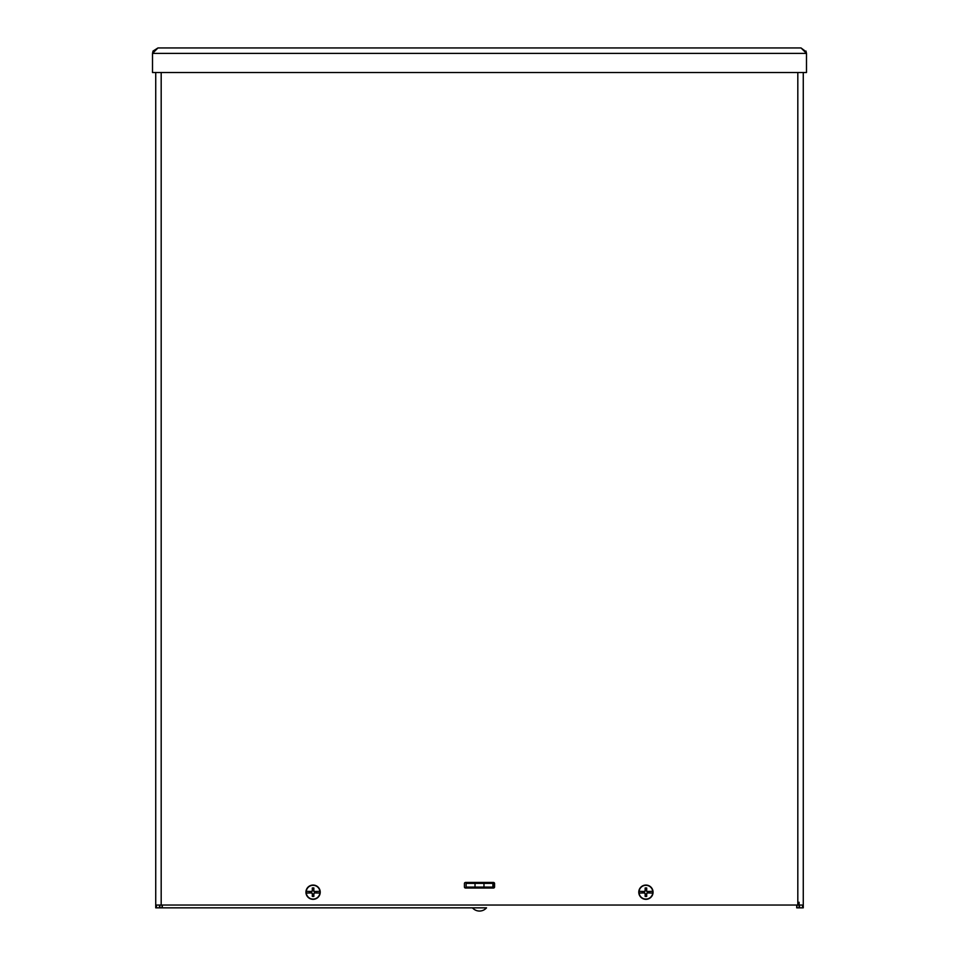 <?xml version="1.0" encoding="UTF-8"?>
<svg xmlns="http://www.w3.org/2000/svg" width="959" height="959" viewBox="0 0 959 959"><rect width="100%" height="100%" fill="white"/><g stroke="black" fill="none" stroke-linecap="round" stroke-linejoin="round"><path stroke-width="1.44" d="M796.977 905.044L796.977 907.837L799.087 907.837L799.087 902.251M806.495 72.524L806.495 53.404L152.505 53.404L157.959 47.95L801.041 47.95L157.959 47.95L153.044 51.043L152.505 53.404L152.505 72.524L806.495 72.524L803.27 72.524L803.27 907.837L799.087 907.837L799.087 905.044M796.701 905.044L796.701 907.837L797.708 907.837M799.542 905.044L799.542 907.837L797.816 907.837M162.299 905.044L162.299 907.837L486.537 907.837A9.314 9.314 0 0 1 472.463 907.837L161.184 907.837M161.292 907.837L162.023 907.837L162.023 905.044M156.461 905.044L156.461 907.837L159.913 907.837L159.913 905.044L159.913 907.837L162.023 907.837M156.461 907.837L155.73 907.837L155.73 902.803M154.615 72.524L155.73 72.524L155.73 907.837M493.465 888.034L465.535 888.034A1.115 1.115 0 0 1 464.42 886.919L464.42 883.575A1.115 1.115 0 0 1 465.535 882.448L493.465 882.448A1.115 1.115 0 0 1 494.58 883.575L494.58 886.919A1.115 1.115 0 0 1 493.465 888.034L493.465 885.049A1.786 1.786 -135 0 1 494.568 883.395M466.098 887.734L464.767 887.734M805.956 51.043L806.495 53.404L801.041 47.95L804.697 50.695M803.27 902.803L803.27 905.044L797.816 905.044L797.816 72.524M161.184 72.524L161.184 905.044L797.816 905.044M161.184 905.044L155.73 905.044L155.73 72.524M803.27 72.524L803.27 905.044M316.985 891.426L314.384 891.774L313.497 890.899L313.869 887.986A4.28 4.28 -90 0 0 312.298 887.986A15.536 1.355 88.3 0 0 312.334 890.911L311.795 891.45A15.536 1.355 -178.3 0 0 309.086 891.414L306.257 891.331A6.881 6.881 0 0 1 319.91 891.331L317.081 891.414A15.536 1.355 178.3 0 0 314.372 891.45L313.833 890.911A15.536 1.355 -88.3 0 0 313.869 887.986M315.751 891.678A2.721 2.721 0 0 1 315.751 892.721L316.985 892.973M312.298 896.401A4.28 4.28 -90 0 0 313.869 896.401L313.605 894.867A2.721 2.721 0 0 1 312.562 894.867L312.298 896.401A15.536 1.355 91.7 0 1 312.334 893.488L311.795 892.949A15.536 1.355 -1.7 0 1 309.086 892.985L306.257 893.069A6.881 6.881 0 0 0 319.91 893.069L317.081 892.985A15.536 1.355 1.7 0 1 314.372 892.949L315.751 892.721M316.182 892.805A3.153 3.153 90 0 0 316.182 891.582M319.97 891.319A6.941 6.941 -90 0 1 319.97 893.069M313.869 896.401A15.536 1.355 -91.7 0 0 313.833 893.488L314.372 892.949M313.078 885.061A7.133 7.133 0 0 1 319.263 895.766A7.133 7.133 0 0 1 306.904 895.766A7.133 7.133 0 0 1 313.078 885.061M306.197 893.069L306.197 893.069A6.941 6.941 90 0 1 306.197 891.319L306.197 891.319M309.985 891.582A3.153 3.153 -90 0 0 309.985 892.805L310.416 892.721A2.721 2.721 0 0 1 310.416 891.678L309.182 891.426M309.182 892.973L309.985 892.805M312.298 887.986L312.67 890.899L310.416 891.678M312.562 889.532A2.721 2.721 0 0 1 313.605 889.532M310.416 892.721L311.783 892.613L312.562 894.867M313.605 894.867L314.384 892.613M649.818 891.426L647.217 891.774L646.33 890.899L646.702 887.986A4.28 4.28 -90 0 0 645.131 887.986A15.536 1.355 88.3 0 0 645.167 890.911L644.628 891.45A15.536 1.355 -178.3 0 0 641.919 891.414L639.09 891.331A6.881 6.881 0 0 1 652.743 891.331L649.914 891.414A15.536 1.355 178.3 0 0 647.205 891.45L646.666 890.911A15.536 1.355 -88.3 0 0 646.702 887.986M648.584 891.678A2.721 2.721 0 0 1 648.584 892.721L649.818 892.973M645.131 896.401A4.28 4.28 -90 0 0 646.702 896.401L646.438 894.867A2.721 2.721 0 0 1 645.395 894.867L645.131 896.401A15.536 1.355 91.7 0 1 645.167 893.488L644.628 892.949A15.536 1.355 -1.7 0 1 641.919 892.985L639.09 893.069A6.881 6.881 0 0 0 652.743 893.069L649.914 892.985A15.536 1.355 1.7 0 1 647.205 892.949L648.584 892.721M649.015 892.805A3.153 3.153 90 0 0 649.015 891.582M652.803 891.319A6.941 6.941 -90 0 1 652.803 893.069M646.702 896.401A15.536 1.355 -91.7 0 0 646.666 893.488L647.205 892.949M645.922 885.061A7.133 7.133 0 0 1 652.096 895.766A7.133 7.133 0 0 1 639.737 895.766A7.133 7.133 0 0 1 645.922 885.061M639.03 893.069L639.03 893.069A6.941 6.941 90 0 1 639.03 891.319L639.03 891.319M642.818 891.582A3.153 3.153 -90 0 0 642.818 892.805L643.249 892.721A2.721 2.721 0 0 1 643.249 891.678L642.015 891.426M642.015 892.973L642.818 892.805M645.131 887.986L645.503 890.899L643.249 891.678M645.395 889.532A2.721 2.721 0 0 1 646.438 889.532M643.249 892.721L644.616 892.613L645.395 894.867M646.438 894.867L647.217 892.613M492.902 888.034L492.902 883.383L466.098 883.383L466.098 887.099L475.029 887.099L475.029 883.383M483.971 883.383L483.971 887.099L492.902 887.099L492.902 883.383M466.098 888.034L466.098 883.383M483.971 887.099L475.029 887.099M159.458 907.837L159.458 905.044M802.539 907.837L802.539 905.044M154.303 50.695L153.044 51.043M312.322 888.382A3.884 3.884 0 0 1 313.845 888.382M313.845 896.006A3.884 3.884 0 0 1 312.322 896.006M645.155 888.382A3.884 3.884 0 0 1 646.678 888.382M646.678 896.006A3.884 3.884 0 0 1 645.155 896.006"/></g></svg>
